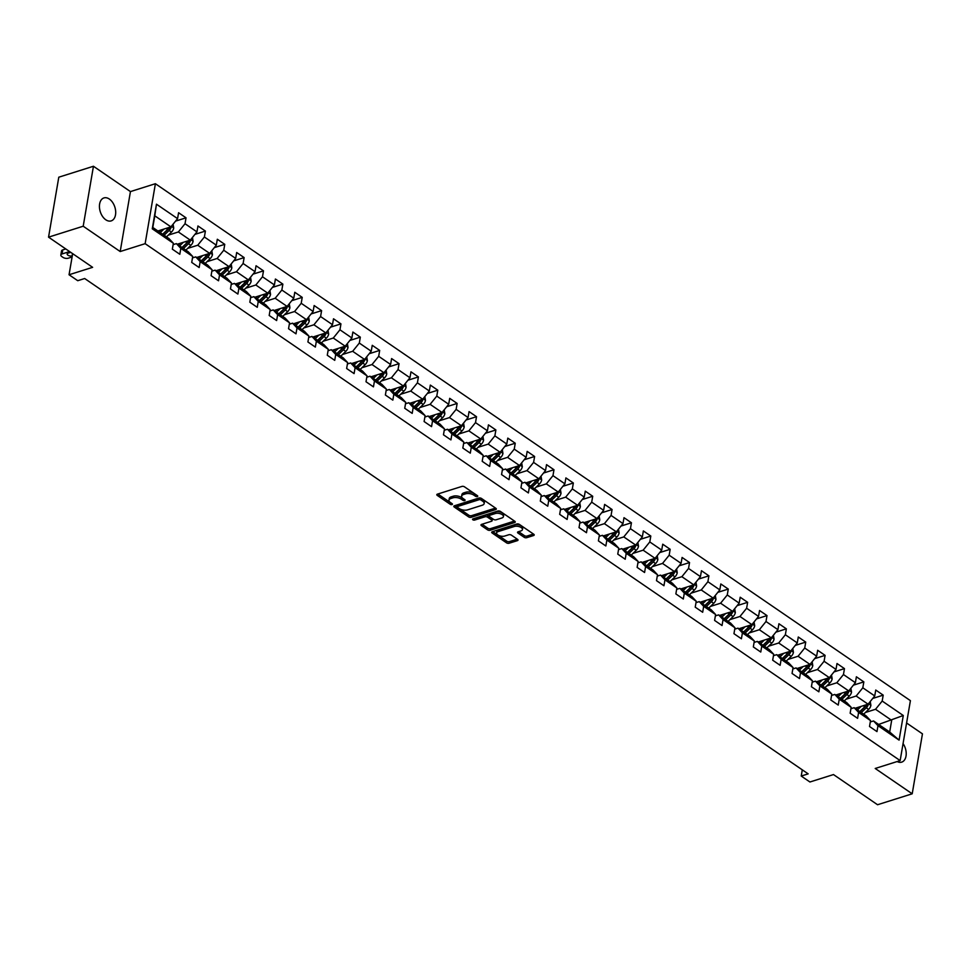 <?xml version="1.0" encoding="UTF-8"?>
<svg xmlns="http://www.w3.org/2000/svg" width="971" height="971" viewBox="0 0 971 971"><rect width="100%" height="100%" fill="white"/><g stroke="black" fill="none" stroke-linecap="round" stroke-linejoin="round"><path stroke-width="1.46" d="M477.331 496.569A1.287 0.631 -170.3 0 0 477.744 496.205A1.287 0.631 -170.3 0 0 477.429 495.683L464.478 486.823A1.845 0.898 -170.3 0 0 461.905 486.422L437.411 494.142A1.845 0.898 -170.3 0 0 436.804 494.664A1.845 0.898 -170.3 0 0 437.266 495.404L450.216 504.277A1.287 0.631 -170.3 0 0 452.025 504.556A1.287 0.631 -170.3 0 0 452.437 504.192A1.287 0.631 -170.3 0 0 452.122 503.67L450.447 502.529A5.911 2.877 -170.3 0 1 448.978 500.15A5.911 2.877 -170.3 0 1 450.896 498.487L452.935 497.844A5.911 2.877 -170.3 0 1 461.189 499.13L462.864 500.283A1.287 0.631 -170.3 0 0 464.672 500.563A1.287 0.631 -170.3 0 0 465.097 500.199A1.287 0.631 -170.3 0 0 464.769 499.677L463.094 498.536A5.911 2.877 -170.3 0 1 461.626 496.157A5.911 2.877 -170.3 0 1 463.555 494.494L465.595 493.838A5.911 2.877 -170.3 0 1 473.848 495.137L475.523 496.29A1.287 0.631 -170.3 0 0 477.331 496.569M109.335 199.043A12.04 7.647 72.5 0 0 103.946 197.926A12.04 7.647 72.5 0 0 99.491 207.745A12.04 7.647 72.5 0 0 105.79 219.786A12.04 7.647 72.5 0 0 111.192 220.89A12.04 7.647 72.5 0 0 115.646 211.083A12.04 7.647 72.5 0 0 109.335 199.043M524.158 537.279A1.845 0.898 -170.3 0 0 526.743 537.679L533.613 535.519A1.845 0.898 -170.3 0 0 534.208 534.985A1.845 0.898 -170.3 0 0 533.747 534.244L519.376 524.401A1.845 0.898 -170.3 0 0 516.79 524L492.309 531.732A1.845 0.898 -170.3 0 0 491.702 532.254A1.845 0.898 -170.3 0 0 492.163 532.994L506.534 542.838A1.845 0.898 -170.3 0 0 509.12 543.238L517.422 540.629A1.845 0.898 -170.3 0 0 518.016 540.094A1.845 0.898 -170.3 0 0 517.555 539.354L511.401 535.142A1.845 0.898 -170.3 0 0 508.828 534.742L504.714 536.041A4.94 2.403 -170.3 0 1 499.276 535.701A4.94 2.403 -170.3 0 1 496.582 532.982A4.94 2.403 -170.3 0 1 498.196 531.574L514.314 526.488A4.94 2.403 -170.3 0 1 519.752 526.828A4.94 2.403 -170.3 0 1 522.447 529.547A4.94 2.403 -170.3 0 1 520.832 530.955L518.15 531.805A1.845 0.898 -170.3 0 0 517.543 532.326A1.845 0.898 -170.3 0 0 518.004 533.067L524.158 537.279L524.437 535.652A1.845 0.898 -170.3 0 0 527.01 536.065L533.431 534.038M83.203 226.219L120.198 251.538L130.442 191.59L93.447 166.259L83.203 226.219L48.55 237.155L92.621 267.328L69.05 274.757L77.741 280.704L84.671 278.519L808.163 773.863L801.233 776.047L809.923 781.995L833.482 774.567L877.553 804.741L912.206 793.805L922.45 733.845L906.586 722.994M120.198 251.538L145.14 243.672L900.153 760.596L875.211 768.474L912.206 793.805M495.708 509.569A1.845 0.898 -170.3 0 0 496.315 509.047A1.845 0.898 -170.3 0 0 495.853 508.306L481.482 498.463A1.845 0.898 -170.3 0 0 478.897 498.05L454.404 505.782A1.845 0.898 -170.3 0 0 453.809 506.304A1.845 0.898 -170.3 0 0 454.27 507.044L468.641 516.888A1.845 0.898 -170.3 0 0 471.226 517.3L495.708 509.569L495.926 508.355M500.429 511.438L514.8 521.281A1.845 0.898 -170.3 0 1 515.261 522.022A1.845 0.898 -170.3 0 1 514.666 522.544L490.173 530.275A1.845 0.898 -170.3 0 1 487.588 529.863L481.434 525.651A1.845 0.898 -170.3 0 1 480.985 524.91A1.845 0.898 -170.3 0 1 481.58 524.389L491.508 521.257A1.845 0.898 -170.3 0 0 492.115 520.735A1.845 0.898 -170.3 0 0 491.654 519.995L487.576 517.191A1.845 0.898 -170.3 0 0 484.99 516.79L474.649 520.055A1.287 0.631 -170.3 0 1 473.229 519.971A1.287 0.631 -170.3 0 1 472.525 519.254A1.287 0.631 -170.3 0 1 472.95 518.89L497.844 511.025A1.845 0.898 -170.3 0 1 500.429 511.438M48.55 237.155L58.794 177.195L93.447 166.259M145.14 243.672L155.396 183.713L910.41 700.649L900.153 760.596M872.723 698.44L883.197 695.139L875.745 690.041L874.737 695.952L862.818 687.796L863.838 681.885L856.386 676.787L855.378 682.698L843.459 674.542L844.467 668.618L837.014 663.521L836.007 669.432L824.088 661.275L825.095 655.364L817.655 650.267L816.647 656.178L804.728 648.021L805.736 642.11L798.283 637L797.276 642.923L785.357 634.755L786.364 628.844L778.924 623.746L777.905 629.657L765.998 621.501L767.005 615.59L759.553 610.492L758.545 616.403L746.626 608.247L747.634 602.323L740.193 597.226L739.174 603.137L727.267 594.98L728.274 589.069L720.822 583.972L719.814 589.883L707.895 581.726L708.903 575.815L701.463 570.705L700.443 576.628L688.536 568.46L689.544 562.549L682.091 557.451L681.084 563.362L669.165 555.206L670.172 549.295L662.732 544.197L661.712 550.108L649.793 541.952L650.813 536.028L643.36 530.931L642.353 536.842L630.434 528.685L631.441 522.774L624.001 517.677L622.981 523.587L611.062 515.431L612.082 509.52L604.63 504.41L603.622 510.333L591.703 502.165L592.711 496.254L585.27 491.156L584.251 497.067L572.332 488.911L573.351 483L565.899 477.902L564.891 483.813L552.972 475.656L553.98 469.733L546.527 464.636L545.52 470.547L533.601 462.39L534.62 456.479L527.168 451.381L526.161 457.292L514.242 449.136L515.249 443.225L507.797 438.115L506.789 444.038L494.87 435.87L495.89 429.959L488.437 424.861L487.43 430.772L475.511 422.616L476.518 416.705L469.066 411.607L468.058 417.518L456.139 409.361L457.147 403.438L449.707 398.341L448.699 404.264L436.78 396.095L437.787 390.184L430.335 385.086L429.328 390.997L417.409 382.841L418.416 376.93L410.976 371.82L409.956 377.743L398.049 369.587L399.057 363.664L391.604 358.566L390.597 364.477L378.678 356.321L379.685 350.41L372.245 345.312L371.225 351.223L359.319 343.066L360.326 337.143L352.874 332.046L351.866 337.969L339.947 329.8L340.955 323.889L333.514 318.791L332.495 324.702L320.588 316.546L321.595 310.635L314.143 305.537L313.135 311.448L301.216 303.292L302.224 297.369L294.783 292.271L293.764 298.182L281.845 290.026L282.864 284.115L275.412 279.017L274.405 284.928L262.486 276.771L263.493 270.848L256.053 265.751L255.033 271.674L243.114 263.505L244.134 257.594L236.681 252.496L235.674 258.407L223.755 250.251L224.762 244.34L217.322 239.242L216.302 245.153L204.383 236.997L205.403 231.074L197.95 225.976L196.943 231.887L185.024 223.731L186.031 217.82L178.579 212.722L177.572 218.633L156.465 204.189L152.265 228.816L152.787 227.481L168.93 238.526L173.36 243.26L172.353 249.171L179.805 254.268L180.812 248.358L176.37 243.624L188.289 251.792L192.731 256.514L191.724 262.437L199.164 267.535L200.184 261.624L195.741 256.89L207.66 265.047L212.091 269.78L211.083 275.691L218.536 280.789L219.543 274.878L215.113 270.144L227.02 278.301L231.462 283.034L230.455 288.957L237.895 294.055L238.915 288.132L234.472 283.411L246.391 291.567L250.821 296.301L249.814 302.212L257.266 307.309L258.274 301.398L253.844 296.665L265.751 304.821L270.193 309.555L269.185 315.466L276.626 320.564L277.645 314.653L273.203 309.919L285.122 318.087L289.564 322.809L288.545 328.732L295.997 333.83L297.005 327.919L292.574 323.185L304.493 331.342L308.924 336.075L307.916 341.986L315.357 347.084L316.376 341.173L311.934 336.439L323.853 344.596L328.295 349.329L327.276 355.24L334.728 360.35L335.735 354.427L331.305 349.706L343.224 357.862L347.654 362.596L346.647 368.507L354.087 373.604L355.107 367.693L350.665 362.96L362.584 371.116L367.026 375.85L366.006 381.761L373.459 386.859L374.466 380.948L370.036 376.214L381.955 384.382L386.385 389.104L385.378 395.027L392.83 400.125L393.838 394.214L389.395 389.48L401.314 397.637L405.757 402.37L404.737 408.281L412.19 413.379L413.197 407.468L408.767 402.734L420.686 410.891L425.116 415.624L424.109 421.535L431.561 426.645L432.568 420.722L428.126 416.001L440.045 424.157L444.487 428.891L443.468 434.802L450.92 439.899L451.928 433.988L447.497 429.255L459.417 437.411L463.847 442.145L462.839 448.056L470.292 453.154L471.299 447.243L466.857 442.509L478.776 450.678L483.218 455.399L482.199 461.322L489.651 466.42L490.658 460.509L486.228 455.775L498.147 463.932L502.577 468.665L501.57 474.576L509.022 479.674L510.03 473.763L505.588 469.029L517.507 477.186L521.949 481.919L520.942 487.83L528.382 492.94L529.389 487.017L524.959 482.296L536.878 490.452L541.308 495.186L540.301 501.097L547.753 506.194L548.761 500.283L544.318 495.55L556.237 503.706L560.68 508.44L559.672 514.351L567.113 519.449L568.132 513.538L563.69 508.804L575.609 516.973L580.039 521.694L579.032 527.617L586.484 532.715L587.491 526.804L583.061 522.07L594.968 530.227L599.41 534.96L598.403 540.871L605.843 545.969L606.863 540.058L602.421 535.324L614.34 543.481L618.77 548.214L617.762 554.125L625.215 559.235L626.222 553.312L621.792 548.591L633.699 556.747L638.141 561.481L637.134 567.392L644.574 572.489L645.594 566.579L641.151 561.845L653.07 570.001L657.501 574.735L656.493 580.646L663.946 585.744L664.953 579.833L660.523 575.099L672.43 583.268L676.872 587.989L675.865 593.912L683.305 599.01L684.324 593.087L679.882 588.365L691.801 596.522L696.243 601.255L695.224 607.166L702.676 612.264L703.684 606.353L699.254 601.619L711.173 609.776L715.603 614.509L714.595 620.42L722.036 625.53L723.055 619.607L718.613 614.874L730.532 623.042L734.974 627.776L733.955 633.687L741.407 638.784L742.414 632.874L737.984 628.14L749.903 636.296L754.333 641.03L753.326 646.941L760.766 652.039L761.786 646.128L757.344 641.394L769.263 649.563L773.705 654.284L772.685 660.207L780.138 665.305L781.145 659.382L776.715 654.66L788.634 662.817L793.064 667.55L792.057 673.461L799.509 678.559L800.517 672.648L796.074 667.914L807.993 676.071L812.436 680.805L811.416 686.715L818.869 691.813L819.876 685.902L815.446 681.169L827.365 689.337L831.795 694.059L830.788 699.982L838.24 705.08L839.247 699.169L834.805 694.435L846.724 702.591L851.166 707.325L850.147 713.236L857.599 718.334L858.607 712.423L854.177 707.689L866.096 715.845L870.526 720.579L869.518 726.502L876.971 731.6L877.978 725.677L873.536 720.955L889.679 732L891.669 720.336L875.539 709.279L865.44 712.471M883.197 695.139L882.19 701.05L903.285 715.506L899.085 740.133L877.978 725.677M870.526 720.579L858.607 712.423M851.166 707.325L839.247 699.169M831.795 694.059L819.876 685.902M812.436 680.805L800.517 672.648M793.064 667.55L781.145 659.382M773.705 654.284L761.786 646.128M754.333 641.03L742.414 632.874M734.974 627.776L723.055 619.607M715.603 614.509L703.684 606.353M696.243 601.255L684.324 593.087M676.872 587.989L664.953 579.833M657.501 574.735L645.594 566.579M638.141 561.481L626.222 553.312M618.77 548.214L606.863 540.058M599.41 534.96L587.491 526.804M580.039 521.694L568.132 513.538M560.68 508.44L548.761 500.283M541.308 495.186L529.389 487.017M521.949 481.919L510.03 473.763M502.577 468.665L490.658 460.509M483.218 455.399L471.299 447.243M463.847 442.145L451.928 433.988M444.487 428.891L432.568 420.722M425.116 415.624L413.197 407.468M405.757 402.37L393.838 394.214M386.385 389.104L374.466 380.948M367.026 375.85L355.107 367.693M347.654 362.596L335.735 354.427M328.295 349.329L316.376 341.173M308.924 336.075L297.005 327.919M289.564 322.809L277.645 314.653M270.193 309.555L258.274 301.398M250.821 296.301L238.915 288.132M231.462 283.034L219.543 274.878M212.091 269.78L200.184 261.624M192.731 256.514L180.812 248.358M173.36 243.26L152.265 228.816M846.069 699.217L856.167 696.025L868.086 704.181L855.063 708.296M850.924 708.721L854.177 707.689M868.086 704.181L874.737 695.952M856.167 696.025L862.818 687.796M826.709 685.951L836.808 682.771L848.727 690.927L835.691 695.042M831.564 695.454L834.805 694.435M848.727 690.927L855.378 682.698M836.808 682.771L843.459 674.542M807.338 672.697L817.436 669.505L829.355 677.673L816.332 681.776M812.193 682.2L815.446 681.169M829.355 677.673L836.007 669.432M817.436 669.505L824.088 661.275M787.967 659.443L798.077 656.25L809.984 664.407L796.96 668.521M792.834 668.946L796.074 667.914M809.984 664.407L816.647 656.178M798.077 656.25L804.728 648.021M768.607 646.176L778.706 642.996L790.625 651.153L777.601 655.267M773.462 655.68L776.715 654.66M790.625 651.153L797.276 642.923M778.706 642.996L785.357 634.755M749.236 632.922L759.346 629.73L771.253 637.886L758.23 642.001M754.091 642.426L757.344 641.394M771.253 637.886L777.905 629.657M759.346 629.73L765.998 621.501M729.876 619.656L739.975 616.476L751.894 624.632L738.87 628.747M734.731 629.159L737.984 628.14M751.894 624.632L758.545 616.403M739.975 616.476L746.626 608.247M710.505 606.402L720.603 603.209L732.522 611.378L719.499 615.48M715.36 615.905L718.613 614.874M732.522 611.378L739.174 603.137M720.603 603.209L727.267 594.98M691.146 593.147L701.244 589.955L713.163 598.112L700.127 602.226M696.001 602.651L699.254 601.619M713.163 598.112L719.814 589.883M701.244 589.955L707.895 581.726M671.774 579.881L681.873 576.701L693.792 584.858L680.768 588.972M676.629 589.385L679.882 588.365M693.792 584.858L700.443 576.628M681.873 576.701L688.536 568.46M652.415 566.627L662.513 563.435L674.432 571.591L661.397 575.706M657.27 576.131L660.523 575.099M674.432 571.591L681.084 563.362M662.513 563.435L669.165 555.206M633.043 553.361L643.142 550.181L655.061 558.337L642.037 562.452M637.898 562.864L641.151 561.845M655.061 558.337L661.712 550.108M643.142 550.181L649.793 541.952M613.684 540.107L623.783 536.914L635.702 545.083L622.666 549.185M618.539 549.61L621.792 548.591M635.702 545.083L642.353 536.842M623.783 536.914L630.434 528.685M594.313 526.852L604.411 523.66L616.33 531.817L603.307 535.931M599.168 536.356L602.421 535.324M616.33 531.817L622.981 523.587M604.411 523.66L611.062 515.431M574.953 513.586L585.052 510.406L596.971 518.563L583.935 522.677M579.808 523.09L583.061 522.07M596.971 518.563L603.622 510.333M585.052 510.406L591.703 502.165M555.582 500.332L565.68 497.14L577.599 505.296L564.576 509.411M560.437 509.836L563.69 508.804M577.599 505.296L584.251 497.067M565.68 497.14L572.332 488.911M536.223 487.066L546.321 483.886L558.24 492.042L545.204 496.157M541.078 496.569L544.318 495.55M558.24 492.042L564.891 483.813M546.321 483.886L552.972 475.656M516.851 473.812L526.95 470.619L538.869 478.788L525.845 482.89M521.706 483.315L524.959 482.296M538.869 478.788L545.52 470.547M526.95 470.619L533.601 462.39M497.492 460.557L507.59 457.365L519.509 465.522L506.474 469.636M502.347 470.061L505.588 469.029M519.509 465.522L526.161 457.292M507.59 457.365L514.242 449.136M478.12 447.291L488.219 444.111L500.138 452.268L487.114 456.382M482.975 456.795L486.228 455.775M500.138 452.268L506.789 444.038M488.219 444.111L494.87 435.87M458.761 434.037L468.859 430.845L480.779 439.001L467.743 443.116M463.616 443.541L466.857 442.509M480.779 439.001L487.43 430.772M468.859 430.845L475.511 422.616M439.39 420.771L449.488 417.591L461.407 425.747L448.384 429.862M444.245 430.274L447.497 429.255M461.407 425.747L468.058 417.518M449.488 417.591L456.139 409.361M420.018 407.517L430.129 404.324L442.036 412.493L429.012 416.595M424.885 417.02L428.126 416.001M442.036 412.493L448.699 404.264M430.129 404.324L436.78 396.095M400.659 394.262L410.757 391.07L422.676 399.227L409.653 403.341M405.514 403.766L408.767 402.734M422.676 399.227L429.328 390.997M410.757 391.07L417.409 382.841M381.287 380.996L391.398 377.816L403.305 385.973L390.281 390.087M386.142 390.5L389.395 389.48M403.305 385.973L409.956 377.743M391.398 377.816L398.049 369.587M361.928 367.742L372.027 364.55L383.946 372.706L370.922 376.821M366.783 377.246L370.036 376.214M383.946 372.706L390.597 364.477M372.027 364.55L378.678 356.321M342.557 354.476L352.667 351.296L364.574 359.452L351.551 363.567M347.412 363.991L350.665 362.96M364.574 359.452L371.225 351.223M352.667 351.296L359.319 343.066M323.197 341.222L333.296 338.029L345.215 346.198L332.191 350.3M328.052 350.725L331.305 349.706M345.215 346.198L351.866 337.969M333.296 338.029L339.947 329.8M303.826 327.967L313.924 324.775L325.843 332.932L312.82 337.046M308.681 337.471L311.934 336.439M325.843 332.932L332.495 324.702M313.924 324.775L320.588 316.546M284.467 314.701L294.565 311.521L306.484 319.677L293.448 323.792M289.322 324.205L292.574 323.185M306.484 319.677L313.135 311.448M294.565 311.521L301.216 303.292M265.095 301.447L275.194 298.255L287.113 306.423L274.089 310.526M269.95 310.951L273.203 309.919M287.113 306.423L293.764 298.182M275.194 298.255L281.845 290.026M245.736 288.193L255.834 285.001L267.753 293.157L254.718 297.272M250.591 297.696L253.844 296.665M267.753 293.157L274.405 284.928M255.834 285.001L262.486 276.771M226.364 274.927L236.463 271.734L248.382 279.903L235.358 284.005M231.219 284.43L234.472 283.411M248.382 279.903L255.033 271.674M236.463 271.734L243.114 263.505M207.005 261.672L217.103 258.48L229.022 266.637L215.987 270.751M211.86 271.176L215.113 270.144M229.022 266.637L235.674 258.407M217.103 258.48L223.755 250.251M187.634 248.406L197.732 245.226L209.651 253.382L196.628 257.497M192.489 257.91L195.741 256.89M209.651 253.382L216.302 245.153M197.732 245.226L204.383 236.997M168.274 235.152L178.373 231.96L190.292 240.128L177.256 244.231M173.129 244.656L176.37 243.624M190.292 240.128L196.943 231.887M178.373 231.96L185.024 223.731M156.465 204.189L154.79 215.817L170.92 226.862L157.897 230.977M170.92 226.862L177.572 218.633M130.442 191.59L155.396 183.713M802.289 769.845L801.233 776.047M72.667 253.662L69.05 274.757M154.79 215.817L152.787 227.481M878.646 724.451L903.285 715.506M870.295 721.975L873.536 720.955M899.085 740.133L889.679 732M875.539 709.279L882.19 701.05M175.557 221.121L186.031 217.82M194.928 234.387L205.403 231.074M214.288 247.641L224.762 244.34M233.659 260.896L244.134 257.594M253.018 274.162L263.493 270.848M272.39 287.416L282.864 284.115M291.749 300.682L302.224 297.369M311.121 313.936L321.595 310.635M330.492 327.191L340.955 323.889M349.851 340.457L360.326 337.143M369.223 353.711L379.685 350.41M388.582 366.977L399.057 363.664M407.954 380.231L418.416 376.93M427.313 393.486L437.787 390.184M446.684 406.752L457.147 403.438M466.044 420.006L476.518 416.705M485.415 433.272L495.89 429.959M504.774 446.526L515.249 443.225M524.146 459.781L534.62 456.479M543.505 473.047L553.98 469.733M562.877 486.301L573.351 483M582.236 499.555L592.711 496.254M601.607 512.822L612.082 509.52M620.967 526.076L631.441 522.774M640.338 539.342L650.813 536.028M659.697 552.596L670.172 549.295M679.069 565.85L689.544 562.549M698.44 579.117L708.903 575.815M717.8 592.371L728.274 589.069M737.171 605.637L747.634 602.323M756.53 618.891L767.005 615.59M775.902 632.145L786.364 628.844M795.261 645.412L805.736 642.11M814.633 658.666L825.095 655.364M833.992 671.932L844.467 668.618M853.363 685.186L863.838 681.885M897.168 761.543A12.04 7.647 72.5 0 0 901.707 762.126A12.04 7.647 72.5 0 0 903.066 743.58M476.263 494.894A1.287 0.631 -170.3 0 1 475.802 494.664L474.127 493.523A5.911 2.877 -170.3 0 0 465.874 492.224L465.595 493.838M461.626 496.157L461.905 494.542A5.911 2.877 -170.3 0 1 463.822 492.867L465.874 492.224M448.978 500.15L449.245 498.536A5.911 2.877 -170.3 0 1 451.175 496.861L453.214 496.217A5.911 2.877 -170.3 0 1 461.468 497.516L463.143 498.657A1.287 0.631 -170.3 0 0 463.616 498.888M437.86 494.008L450.495 502.65A1.287 0.631 -170.3 0 0 450.957 502.881M454.853 505.648L468.92 515.273A1.845 0.898 -170.3 0 0 471.505 515.674L495.538 508.088M480.912 499.98A1.287 0.631 -170.3 0 0 479.104 499.701L457.608 506.486A1.287 0.631 -170.3 0 0 457.195 506.85A1.287 0.631 -170.3 0 0 457.511 507.36L459.283 508.573A5.911 2.877 -170.3 0 0 467.537 509.872L482.223 505.236A5.911 2.877 -170.3 0 0 484.153 503.561A5.911 2.877 -170.3 0 0 482.684 501.194L480.912 499.98L481.191 498.354A1.287 0.631 -170.3 0 0 479.383 498.074L479.104 499.701M457.195 506.85L457.462 505.223A1.287 0.631 -170.3 0 1 457.887 504.859L479.383 498.074M484.153 503.561L484.432 501.934A5.911 2.877 -170.3 0 0 482.951 499.567L482.684 501.194M481.191 498.354L482.951 499.567M514.484 521.063L490.452 528.649L490.173 530.275M482.029 524.243L487.867 528.248A1.845 0.898 -170.3 0 0 490.452 528.649M492.115 520.735L492.394 519.109A1.845 0.898 -170.3 0 0 491.933 518.368L487.855 515.577A1.845 0.898 -170.3 0 0 485.269 515.164L474.928 518.429L474.649 520.055M474.176 518.502A1.287 0.631 -170.3 0 0 474.928 518.429M501.813 518.004A4.94 2.403 -170.3 0 0 503.427 516.596A4.94 2.403 -170.3 0 0 500.733 513.877A4.94 2.403 -170.3 0 0 495.295 513.538L489.615 515.334A1.845 0.898 -170.3 0 0 489.02 515.856A1.845 0.898 -170.3 0 0 489.481 516.596L493.559 519.388A1.845 0.898 -170.3 0 0 496.145 519.788L501.813 518.004M503.427 516.596L503.706 514.982A4.94 2.403 -170.3 0 0 501.012 512.251A4.94 2.403 -170.3 0 0 495.574 511.923L495.295 513.538M489.02 515.856L489.299 514.229A1.845 0.898 -170.3 0 1 489.894 513.708L495.574 511.923M518.599 531.659L524.437 535.652M522.447 529.547L522.726 527.933A4.94 2.403 -170.3 0 0 520.031 525.214A4.94 2.403 -170.3 0 0 514.594 524.874L514.314 526.488M496.582 532.982L496.861 531.355A4.94 2.403 -170.3 0 1 498.475 529.96L514.594 524.874M492.758 531.586L506.813 541.223A1.845 0.898 -170.3 0 0 509.399 541.624L517.252 539.148M160.713 230.091L159.001 231.729M65.773 248.94L62.751 249.899A3.763 1.833 9.7 0 0 61.525 250.967L60.833 255.021A3.763 1.833 -170.3 0 0 61.768 256.526L63.006 257.376A3.763 1.833 -170.3 0 0 68.261 258.201L72.097 256.987M60.833 255.021A3.763 1.833 -170.3 0 1 62.059 253.953L69.609 251.562M164.002 229.047L160.276 232.603M173.081 224.192L173.724 228.051A4.989 2.998 124.4 0 1 171.466 232.093L166.49 236.863M169.16 227.42A4.989 2.998 124.4 0 1 167.619 229.447L162.643 234.229M164.123 235.249L169.112 230.479A4.989 2.998 -55.6 0 0 170.993 227.712L171.005 226.765M170.993 227.712L169.003 228.343A2.537 1.529 124.4 0 1 168.42 229.022L162.849 234.363M70.725 252.326L68.164 253.14A3.01 1.469 -170.3 0 0 67.181 253.989A3.01 1.469 -170.3 0 0 68.82 255.652A3.01 1.469 -170.3 0 0 72.133 255.859L72.291 255.81M180.084 243.345L178.361 244.983M183.361 242.313L179.647 245.869M192.44 237.458L193.095 241.318A4.989 2.998 124.4 0 1 190.838 245.347L185.849 250.117M188.52 240.674A4.989 2.998 124.4 0 1 186.99 242.714L182.002 247.484M183.495 248.503L188.483 243.733A4.989 2.998 -55.6 0 0 190.352 240.966L190.365 240.019M190.352 240.966L188.362 241.597A2.537 1.529 124.4 0 1 187.791 242.289L182.208 247.629M199.443 256.599L197.732 258.25M202.733 255.567L199.006 259.123M211.812 250.712L212.455 254.572A4.989 2.998 124.4 0 1 210.197 258.602L205.221 263.372M207.891 253.941A4.989 2.998 124.4 0 1 206.35 255.968L201.373 260.738M202.854 261.757L207.843 256.987A4.989 2.998 -55.6 0 0 209.724 254.232L209.736 253.285M209.724 254.232L207.733 254.863A2.537 1.529 124.4 0 1 207.151 255.543L201.58 260.883M218.815 269.865L217.091 271.504M222.092 268.821L218.378 272.39M231.183 263.966L231.826 267.838A4.989 2.998 124.4 0 1 229.569 271.868L224.58 276.638M227.25 267.195A4.989 2.998 124.4 0 1 225.721 269.234L220.733 274.004M222.225 275.024L227.214 270.254A4.989 2.998 -55.6 0 0 229.083 267.486L229.095 266.54M229.083 267.486L227.093 268.117A2.537 1.529 124.4 0 1 226.522 268.797L220.939 274.138M238.174 283.119L236.463 284.77M241.463 282.088L237.737 285.644M250.542 277.233L251.186 281.092A4.989 2.998 124.4 0 1 248.928 285.122L243.952 289.892M246.622 280.461A4.989 2.998 124.4 0 1 245.08 282.488L240.104 287.258M241.585 288.278L246.573 283.508A4.989 2.998 -55.6 0 0 248.455 280.74L248.467 279.794M248.455 280.74L246.464 281.372A2.537 1.529 124.4 0 1 245.894 282.063L240.31 287.404M257.546 296.386L255.822 298.024M260.823 295.342L257.109 298.898M269.914 290.487L270.557 294.347A4.989 2.998 124.4 0 1 268.299 298.388L263.311 303.158M265.981 293.715A4.989 2.998 124.4 0 1 264.452 295.742L259.463 300.512M260.956 301.544L265.945 296.762A4.989 2.998 -55.6 0 0 267.814 294.007L267.826 293.06M267.814 294.007L265.823 294.638A2.537 1.529 124.4 0 1 265.253 295.318L259.67 300.658M276.905 309.64L275.194 311.278M280.194 308.608L276.468 312.164M289.273 303.753L289.928 307.613A4.989 2.998 124.4 0 1 287.671 311.642L282.682 316.412M285.353 306.97A4.989 2.998 124.4 0 1 283.811 309.009L278.835 313.779M280.328 314.798L285.304 310.028A4.989 2.998 -55.6 0 0 287.185 307.261L287.198 306.314M287.185 307.261L285.195 307.892A2.537 1.529 124.4 0 1 284.624 308.572L279.041 313.924M296.276 322.894L294.553 324.545M299.554 321.862L295.839 325.419M308.644 317.007L309.288 320.867A4.989 2.998 124.4 0 1 307.03 324.897L302.042 329.667M304.724 320.236A4.989 2.998 124.4 0 1 303.183 322.263L298.194 327.033M299.687 328.052L304.676 323.282A4.989 2.998 -55.6 0 0 306.557 320.527L306.557 319.58M306.557 320.527L304.554 321.146A2.537 1.529 124.4 0 1 303.984 321.838L298.4 327.178M315.636 336.16L313.924 337.799M318.925 335.116L315.211 338.685M328.004 330.261L328.659 334.133A4.989 2.998 124.4 0 1 326.402 338.163L321.413 342.933M324.083 333.49A4.989 2.998 124.4 0 1 322.554 335.529L317.566 340.299M319.058 341.319L324.035 336.549A4.989 2.998 -55.6 0 0 325.916 333.781L325.928 332.835M325.916 333.781L323.926 334.412A2.537 1.529 124.4 0 1 323.355 335.092L317.772 340.433M335.007 349.414L333.284 351.065M338.296 348.383L334.57 351.939M347.375 343.528L348.019 347.387A4.989 2.998 124.4 0 1 345.761 351.417L340.772 356.187M343.455 346.756A4.989 2.998 124.4 0 1 341.913 348.783L336.925 353.553M338.418 354.573L343.406 349.803A4.989 2.998 -55.6 0 0 345.288 347.035L345.3 346.089M345.288 347.035L343.285 347.667A2.537 1.529 124.4 0 1 342.714 348.358L337.131 353.699M354.366 362.681L352.655 364.319M357.656 361.637L353.942 365.193M366.735 356.782L367.39 360.642A4.989 2.998 124.4 0 1 365.132 364.671L360.144 369.453M362.814 360.01A4.989 2.998 124.4 0 1 361.285 362.037L356.296 366.807M357.789 367.827L362.766 363.057A4.989 2.998 -55.6 0 0 364.647 360.302L364.659 359.355M364.647 360.302L362.656 360.933A2.537 1.529 124.4 0 1 362.086 361.613L356.503 366.953M373.738 375.935L372.014 377.573M377.027 374.891L373.301 378.459M386.106 370.036L386.749 373.908A4.989 2.998 124.4 0 1 384.492 377.937L379.503 382.708M382.186 373.265A4.989 2.998 124.4 0 1 380.644 375.304L375.656 380.074M377.149 381.093L382.137 376.323A4.989 2.998 -55.6 0 0 384.018 373.556L384.031 372.609M384.018 373.556L382.016 374.187A2.537 1.529 124.4 0 1 381.445 374.867L375.862 380.207M393.097 389.189L391.386 390.84M396.386 388.157L392.672 391.714M405.465 383.302L406.121 387.162A4.989 2.998 124.4 0 1 403.863 391.192L398.875 395.962M401.545 386.531A4.989 2.998 124.4 0 1 400.016 388.558L395.027 393.328M396.52 394.347L401.496 389.577A4.989 2.998 -55.6 0 0 403.378 386.822L403.39 385.875M403.378 386.822L401.387 387.441A2.537 1.529 124.4 0 1 400.817 388.133L395.233 393.473M412.469 402.455L410.745 404.094M415.758 401.411L412.032 404.98M424.837 396.556L425.48 400.416A4.989 2.998 124.4 0 1 423.222 404.458L418.246 409.228M420.916 399.785A4.989 2.998 124.4 0 1 419.375 401.824L414.386 406.594M415.879 407.614L420.868 402.844A4.989 2.998 -55.6 0 0 422.749 400.076L422.761 399.13M422.749 400.076L420.746 400.707A2.537 1.529 124.4 0 1 420.176 401.387L414.593 406.728M431.828 415.709L430.117 417.36M435.117 414.678L431.403 418.234M444.196 409.823L444.852 413.682A4.989 2.998 124.4 0 1 442.594 417.712L437.605 422.482M440.276 413.051A4.989 2.998 124.4 0 1 438.746 415.078L433.758 419.848M435.251 420.868L440.227 416.098A4.989 2.998 -55.6 0 0 442.108 413.33L442.121 412.384M442.108 413.33L440.118 413.962A2.537 1.529 124.4 0 1 439.547 414.653L433.964 419.994M451.199 428.964L449.476 430.614M454.489 427.932L450.762 431.488M463.568 423.077L464.211 426.937A4.989 2.998 124.4 0 1 461.953 430.966L456.977 435.736M459.647 426.305A4.989 2.998 124.4 0 1 458.106 428.332L453.129 433.102M454.61 434.122L459.599 429.352A4.989 2.998 -55.6 0 0 461.48 426.597L461.492 425.65M461.48 426.597L459.477 427.228A2.537 1.529 124.4 0 1 458.907 427.908L453.336 433.248M470.571 442.23L468.847 443.868M473.848 441.186L470.134 444.754M482.927 436.331L483.582 440.203A4.989 2.998 124.4 0 1 481.325 444.233L476.336 449.003M479.006 439.56A4.989 2.998 124.4 0 1 477.477 441.599L472.489 446.369M473.982 447.388L478.958 442.618A4.989 2.998 -55.6 0 0 480.839 439.851L480.851 438.904M480.839 439.851L478.849 440.482A2.537 1.529 124.4 0 1 478.278 441.162L472.695 446.502M489.93 455.484L488.207 457.135M493.219 454.452L489.493 458.009M502.298 449.597L502.942 453.457A4.989 2.998 124.4 0 1 500.684 457.487L495.708 462.257M498.378 452.826A4.989 2.998 124.4 0 1 496.836 454.853L491.86 459.623M493.341 460.642L498.329 455.872A4.989 2.998 -55.6 0 0 500.211 453.117L500.223 452.17M500.211 453.117L498.208 453.736A2.537 1.529 124.4 0 1 497.638 454.428L492.066 459.769M509.302 468.75L507.578 470.389M512.579 467.706L508.865 471.275M521.658 462.851L522.313 466.711A4.989 2.998 124.4 0 1 520.055 470.753L515.067 475.523M517.737 466.08A4.989 2.998 124.4 0 1 516.208 468.119L511.219 472.889M512.712 473.909L517.689 469.139A4.989 2.998 -55.6 0 0 519.57 466.371L519.582 465.425M519.57 466.371L517.579 467.002A2.537 1.529 124.4 0 1 517.009 467.682L511.426 473.023M528.661 482.004L526.95 483.655M531.95 480.973L528.224 484.529M541.029 476.118L541.672 479.977A4.989 2.998 124.4 0 1 539.415 484.007L534.438 488.777M537.109 479.334A4.989 2.998 124.4 0 1 535.567 481.373L530.591 486.143M532.072 487.163L537.06 482.393A4.989 2.998 -55.6 0 0 538.941 479.625L538.954 478.679M538.941 479.625L536.951 480.257A2.537 1.529 124.4 0 1 536.368 480.948L530.797 486.289M548.032 495.259L546.309 496.909M551.31 494.227L547.595 497.783M560.388 489.372L561.044 493.232A4.989 2.998 124.4 0 1 558.786 497.261L553.798 502.031M556.468 492.6A4.989 2.998 124.4 0 1 554.939 494.627L549.95 499.397M551.443 500.417L556.432 495.647A4.989 2.998 -55.6 0 0 558.301 492.892L558.313 491.945M558.301 492.892L556.31 493.523A2.537 1.529 124.4 0 1 555.74 494.203L550.156 499.543M567.392 508.525L565.68 510.163M570.681 507.481L566.955 511.049M579.76 502.626L580.403 506.498A4.989 2.998 124.4 0 1 578.146 510.528L573.169 515.298M575.839 505.855A4.989 2.998 124.4 0 1 574.298 507.894L569.322 512.664M570.802 513.683L575.791 508.913A4.989 2.998 -55.6 0 0 577.672 506.146L577.684 505.199M577.672 506.146L575.682 506.777A2.537 1.529 124.4 0 1 575.099 507.457L569.528 512.797M586.763 521.779L585.04 523.43M590.04 520.747L586.326 524.304M599.119 515.892L599.775 519.752A4.989 2.998 124.4 0 1 597.517 523.782L592.528 528.552M595.199 519.121A4.989 2.998 124.4 0 1 593.669 521.148L588.681 525.918M590.174 526.937L595.162 522.167A4.989 2.998 -55.6 0 0 597.031 519.412L597.044 518.465M597.031 519.412L595.041 520.031A2.537 1.529 124.4 0 1 594.47 520.723L588.887 526.064M606.122 535.045L604.411 536.684M609.412 534.001L605.686 537.57M618.491 529.146L619.134 533.006A4.989 2.998 124.4 0 1 616.876 537.048L611.9 541.818M614.57 532.375A4.989 2.998 124.4 0 1 613.029 534.414L608.052 539.184M609.533 540.204L614.522 535.434A4.989 2.998 -55.6 0 0 616.403 532.666L616.415 531.72M616.403 532.666L614.412 533.297A2.537 1.529 124.4 0 1 613.83 533.977L608.259 539.318M625.494 548.299L623.77 549.95M628.771 547.268L625.057 550.824M637.862 542.413L638.505 546.272A4.989 2.998 124.4 0 1 636.248 550.302L631.259 555.072M633.929 545.629A4.989 2.998 124.4 0 1 632.4 547.668L627.412 552.438M628.905 553.458L633.893 548.688A4.989 2.998 -55.6 0 0 635.762 545.92L635.774 544.974M635.762 545.92L633.772 546.552A2.537 1.529 124.4 0 1 633.201 547.243L627.618 552.584M644.853 561.554L643.142 563.204M648.143 560.522L644.416 564.078M657.221 555.667L657.865 559.527A4.989 2.998 124.4 0 1 655.607 563.556L650.631 568.326M653.301 558.895A4.989 2.998 124.4 0 1 651.759 560.922L646.783 565.692M648.276 566.712L653.252 561.942A4.989 2.998 -55.6 0 0 655.134 559.187L655.146 558.24M655.134 559.187L653.143 559.818A2.537 1.529 124.4 0 1 652.573 560.498L646.989 565.838M664.225 574.82L662.501 576.458M667.502 573.776L663.788 577.344M676.593 568.921L677.236 572.793A4.989 2.998 124.4 0 1 674.979 576.823L669.99 581.593M672.66 572.15A4.989 2.998 124.4 0 1 671.131 574.189L666.142 578.959M667.635 579.978L672.624 575.208A4.989 2.998 -55.6 0 0 674.505 572.441L674.505 571.494M674.505 572.441L672.502 573.072A2.537 1.529 124.4 0 1 671.932 573.752L666.349 579.092M683.584 588.074L681.873 589.725M686.873 587.042L683.147 590.599M695.952 582.187L696.608 586.047A4.989 2.998 124.4 0 1 694.35 590.077L689.361 594.847M692.032 585.416A4.989 2.998 124.4 0 1 690.49 587.443L685.514 592.213M687.007 593.232L691.983 588.462A4.989 2.998 -55.6 0 0 693.864 585.695L693.877 584.76M693.864 585.695L691.874 586.326A2.537 1.529 124.4 0 1 691.303 587.018L685.72 592.359M702.955 601.34L701.232 602.979M706.233 600.296L702.519 603.853M715.324 595.441L715.967 599.301A4.989 2.998 124.4 0 1 713.709 603.343L708.721 608.113M711.403 598.67A4.989 2.998 124.4 0 1 709.862 600.709L704.873 605.479M706.366 606.499L711.355 601.729A4.989 2.998 -55.6 0 0 713.236 598.961L713.236 598.015M713.236 598.961L711.233 599.593A2.537 1.529 124.4 0 1 710.663 600.272L705.08 605.613M722.315 614.594L720.603 616.233M725.604 613.563L721.89 617.119M734.683 608.708L735.338 612.567A4.989 2.998 124.4 0 1 733.081 616.597L728.092 621.367M730.762 611.924A4.989 2.998 124.4 0 1 729.233 613.963L724.245 618.733M725.738 619.753L730.714 614.983A4.989 2.998 -55.6 0 0 732.595 612.216L732.607 611.269M732.595 612.216L730.605 612.847A2.537 1.529 124.4 0 1 730.034 613.538L724.451 618.879M741.686 627.849L739.963 629.499M744.975 626.817L741.249 630.373M754.054 621.962L754.698 625.822A4.989 2.998 124.4 0 1 752.44 629.851L747.452 634.621M750.134 625.19A4.989 2.998 124.4 0 1 748.592 627.217L743.604 631.987M745.097 633.007L750.085 628.237A4.989 2.998 -55.6 0 0 751.967 625.482L751.979 624.535M751.967 625.482L749.964 626.113A2.537 1.529 124.4 0 1 749.394 626.793L743.81 632.133M761.046 641.115L759.334 642.753M764.335 640.071L760.621 643.639M773.414 635.216L774.069 639.088A4.989 2.998 124.4 0 1 771.811 643.118L766.823 647.888M769.493 638.445A4.989 2.998 124.4 0 1 767.964 640.484L762.975 645.254M764.468 646.273L769.445 641.503A4.989 2.998 -55.6 0 0 771.326 638.736L771.338 637.789M771.326 638.736L769.335 639.367A2.537 1.529 124.4 0 1 768.765 640.047L763.182 645.387M780.417 654.369L778.693 656.02M783.706 653.337L779.98 656.894M792.785 648.482L793.428 652.342A4.989 2.998 124.4 0 1 791.171 656.372L786.194 661.142M788.865 651.711A4.989 2.998 124.4 0 1 787.323 653.738L782.335 658.508M783.828 659.527L788.816 654.757A4.989 2.998 -55.6 0 0 790.697 651.99L790.71 651.056M790.697 651.99L788.695 652.621A2.537 1.529 124.4 0 1 788.124 653.313L782.541 658.654M799.776 667.635L798.065 669.274M803.066 666.592L799.351 670.148M812.144 661.737L812.8 665.596A4.989 2.998 124.4 0 1 810.542 669.638L805.554 674.408M808.224 664.965A4.989 2.998 124.4 0 1 806.695 666.992L801.706 671.774M803.199 672.794L808.175 668.024A4.989 2.998 -55.6 0 0 810.057 665.256L810.069 664.31M810.057 665.256L808.066 665.888A2.537 1.529 124.4 0 1 807.496 666.567L801.912 671.908M819.148 680.889L817.424 682.528M822.437 679.858L818.711 683.414M831.516 675.003L832.159 678.863A4.989 2.998 124.4 0 1 829.902 682.892L824.925 687.662M827.595 678.219A4.989 2.998 124.4 0 1 826.054 680.258L821.078 685.028M822.558 686.048L827.547 681.278A4.989 2.998 -55.6 0 0 829.428 678.511L829.44 677.564M829.428 678.511L827.426 679.142A2.537 1.529 124.4 0 1 826.855 679.834L821.272 685.174M838.519 694.144L836.796 695.794M841.796 693.112L838.082 696.668M850.875 688.257L851.531 692.117A4.989 2.998 124.4 0 1 849.273 696.146L844.285 700.916M846.955 691.486A4.989 2.998 124.4 0 1 845.425 693.512L840.437 698.283M841.93 699.302L846.906 694.532A4.989 2.998 -55.6 0 0 848.788 691.777L848.8 690.83M848.788 691.777L846.797 692.408A2.537 1.529 124.4 0 1 846.227 693.088L840.643 698.428M857.879 707.41L856.155 709.048M861.168 706.366L857.442 709.935M870.247 701.511L870.89 705.383A4.989 2.998 124.4 0 1 868.632 709.413L863.656 714.183M866.326 704.74A4.989 2.998 124.4 0 1 864.785 706.779L859.808 711.549M861.289 712.568L866.278 707.798A4.989 2.998 -55.6 0 0 868.159 705.031L868.171 704.084M868.159 705.031L866.156 705.662A2.537 1.529 124.4 0 1 865.586 706.342L860.015 711.682M474.127 493.523L473.848 495.137M463.822 492.867L463.555 494.494M463.143 498.657L462.864 500.283M461.468 497.516L461.189 499.13M453.214 496.217L452.935 497.844M451.175 496.861L450.896 498.487M450.495 502.65L450.216 504.277M437.484 494.118L437.266 495.404M475.802 494.664L475.523 496.29M471.505 515.674L471.226 517.3M468.92 515.273L468.641 516.888M454.489 505.757L454.27 507.044M457.887 504.859L457.608 506.486M514.873 521.33L514.666 522.544M487.867 528.248L487.588 529.863M481.665 524.364L481.434 525.651M491.933 518.368L491.654 519.995M487.855 515.577L487.576 517.191M485.269 515.164L484.99 516.79M489.894 513.708L489.615 515.334M518.223 531.78L518.004 533.067M498.475 529.96L498.196 531.574M517.628 539.403L517.422 540.629M509.399 541.624L509.12 543.238M506.813 541.223L506.534 542.838M492.382 531.707L492.163 532.994M533.819 534.293L533.613 535.519M527.01 536.065L526.743 537.679M62.059 253.953L62.751 249.899M173.712 227.954L171.345 226.34M167.619 229.447L166.077 228.391M171.466 232.093L169.112 230.479M72.522 253.565L72.133 255.859M193.083 241.209L190.717 239.594M186.99 242.714L185.437 241.658M190.838 245.347L188.483 243.733M212.443 254.475L210.076 252.848M206.35 255.968L204.808 254.912M210.197 258.602L207.843 256.987M231.814 267.729L229.447 266.115M225.721 269.234L224.167 268.166M229.569 271.868L227.214 270.254M251.173 280.983L248.807 279.369M245.08 282.488L243.539 281.432M248.928 285.122L246.573 283.508M270.545 294.249L268.178 292.635M264.452 295.742L262.898 294.686M268.299 298.388L265.945 296.762M289.904 307.504L287.537 305.889M283.811 309.009L282.27 307.953M287.671 311.642L285.304 310.028M309.276 320.77L306.909 319.143M303.183 322.263L301.629 321.207M307.03 324.897L304.676 323.282M328.635 334.024L326.28 332.41M322.554 335.529L321 334.461M326.402 338.163L324.035 336.549M348.006 347.278L345.64 345.664M341.913 348.783L340.372 347.727M345.761 351.417L343.406 349.803M367.366 360.544L365.011 358.93M361.285 362.037L359.731 360.981M365.132 364.671L362.766 363.057M386.737 373.799L384.37 372.184M380.644 375.304L379.103 374.248M384.492 377.937L382.137 376.323M406.096 387.065L403.742 385.438M400.016 388.558L398.462 387.502M403.863 391.192L401.496 389.577M425.468 400.319L423.101 398.705M419.375 401.824L417.833 400.756M423.222 404.458L420.868 402.844M444.827 413.573L442.473 411.959M438.746 415.078L437.193 414.022M442.594 417.712L440.227 416.098M464.199 426.839L461.832 425.225M458.106 428.332L456.564 427.276M461.953 430.966L459.599 429.352M483.558 440.094L481.203 438.479M477.477 441.599L475.924 440.531M481.325 444.233L478.958 442.618M502.929 453.36L500.563 451.733M496.836 454.853L495.295 453.797M500.684 457.487L498.329 455.872M522.289 466.614L519.934 465M516.208 468.119L514.654 467.051M520.055 470.753L517.689 469.139M541.66 479.868L539.293 478.254M535.567 481.373L534.026 480.317M539.415 484.007L537.06 482.393M561.02 493.134L558.665 491.508M554.939 494.627L553.385 493.571M558.786 497.261L556.432 495.647M580.391 506.389L578.024 504.774M574.298 507.894L572.756 506.826M578.146 510.528L575.791 508.913M599.762 519.655L597.396 518.029M593.669 521.148L592.116 520.092M597.517 523.782L595.162 522.167M619.122 532.909L616.755 531.295M613.029 534.414L611.487 533.346M616.876 537.048L614.522 535.434M638.493 546.163L636.126 544.549M632.4 547.668L630.847 546.612M636.248 550.302L633.893 548.688M657.853 559.43L655.486 557.803M651.759 560.922L650.218 559.866M655.607 563.556L653.252 561.942M677.224 572.684L674.857 571.069M671.131 574.189L669.577 573.121M674.979 576.823L672.624 575.208M696.583 585.95L694.216 584.324M690.49 587.443L688.949 586.387M694.35 590.077L691.983 588.462M715.955 599.204L713.588 597.59M709.862 600.709L708.32 599.641M713.709 603.343L711.355 601.729M735.314 612.458L732.959 610.844M729.233 613.963L727.68 612.907M733.081 616.597L730.714 614.983M754.685 625.725L752.319 624.098M748.592 627.217L747.051 626.161M752.44 629.851L750.085 628.237M774.045 638.979L771.69 637.364M767.964 640.484L766.41 639.416M771.811 643.118L769.445 641.503M793.416 652.245L791.049 650.619M787.323 653.738L785.782 652.682M791.171 656.372L788.816 654.757M812.776 665.499L810.421 663.885M806.695 666.992L805.141 665.936M810.542 669.638L808.175 668.024M832.147 678.753L829.78 677.139M826.054 680.258L824.513 679.202M829.902 682.892L827.547 681.278M851.506 692.02L849.152 690.393M845.425 693.512L843.872 692.457M849.273 696.146L846.906 694.532M870.878 705.274L868.511 703.659M864.785 706.779L863.243 705.711M868.632 709.413L866.278 707.798"/></g></svg>
